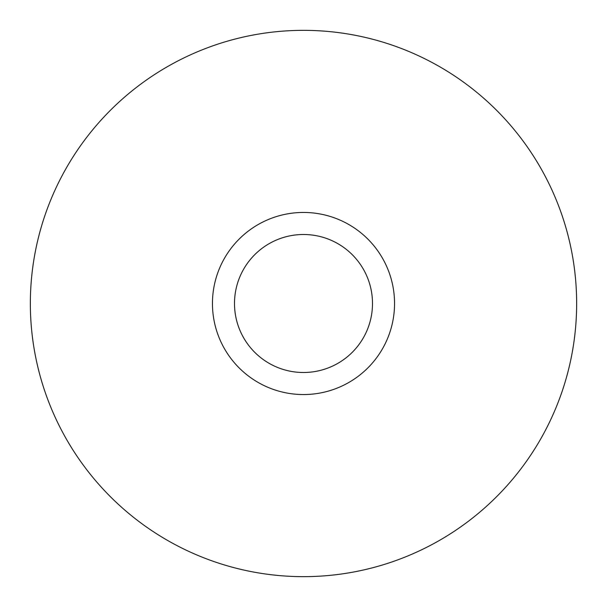 <?xml version="1.0" encoding="UTF-8"?>
<svg xmlns="http://www.w3.org/2000/svg" width="607" height="607" viewBox="0 0 607 607"><rect width="100%" height="100%" fill="white"/><g stroke="black" fill="none" stroke-linecap="round" stroke-linejoin="round"><path stroke-width="0.91" d="M372.501 303.5A69.001 69.001 0 0 0 303.5 234.499A69.001 69.001 0 0 0 234.499 303.5A69.001 69.001 0 0 0 303.5 372.501A69.001 69.001 0 0 0 372.501 303.5M576.65 303.5A273.15 273.15 0 0 1 303.5 576.65A273.15 273.15 0 0 1 30.35 303.5A273.15 273.15 0 0 1 303.5 30.35A273.15 273.15 0 0 1 576.65 303.5M394.55 303.5A91.05 91.05 0 0 1 303.5 394.55A91.05 91.05 0 0 1 212.45 303.5A91.05 91.05 0 0 1 303.5 212.45A91.05 91.05 0 0 1 394.55 303.5"/></g></svg>
